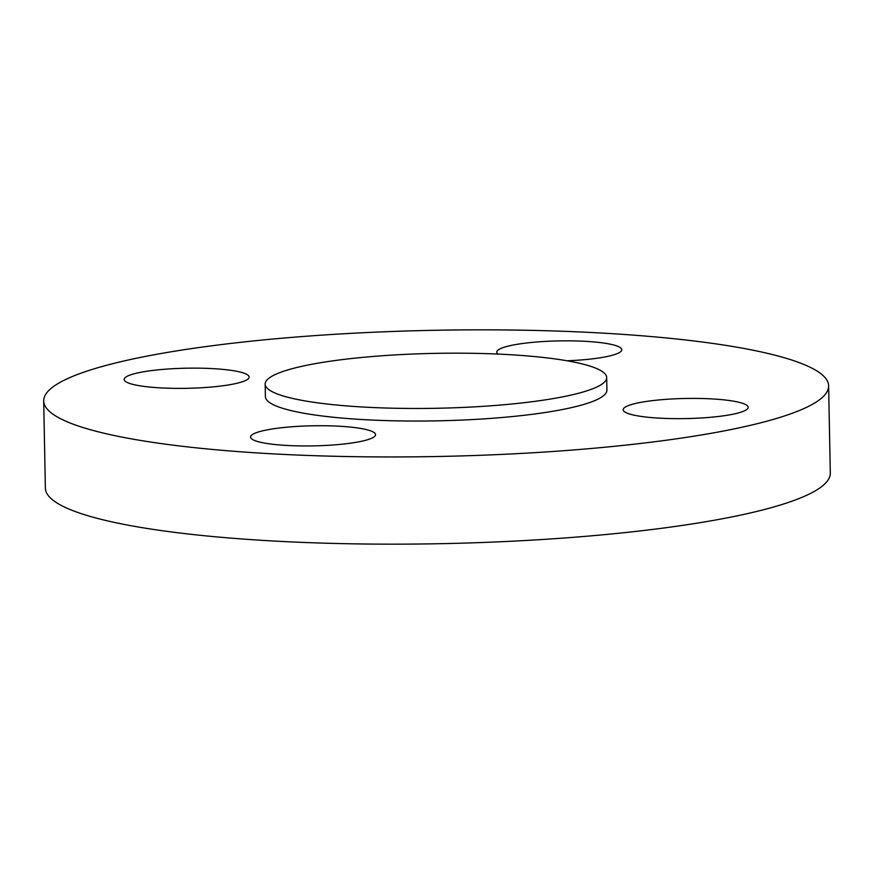 <?xml version="1.0" encoding="UTF-8"?>
<svg xmlns="http://www.w3.org/2000/svg" width="874" height="874" viewBox="0 0 874 874"><rect width="100%" height="100%" fill="white"/><g stroke="black" fill="none" stroke-linecap="round" stroke-linejoin="round"><path stroke-width="1.31" d="M360.372 406.869A170.791 27.465 -1.1 0 0 606.676 377.546A170.791 27.465 -1.1 0 0 511.476 354.778A170.791 27.465 -1.1 0 0 265.161 384.101A170.791 27.465 -1.1 0 0 360.372 406.869M265.161 384.101L265.401 396.676A170.791 27.465 -1.1 0 0 360.612 419.444A170.791 27.465 -1.1 0 0 606.917 390.11L606.676 377.546M130.608 374.859A62.502 10.051 -1.1 0 0 124.163 379.458A62.502 10.051 -1.1 0 0 172.549 388.318A62.502 10.051 -1.1 0 0 242.688 381.654A62.502 10.051 -1.1 0 0 249.145 377.055A62.502 10.051 -1.1 0 0 200.758 368.194A62.502 10.051 -1.1 0 0 130.608 374.859M285.405 445.369A62.502 10.051 -1.1 0 0 375.547 434.629A62.502 10.051 -1.1 0 0 340.707 426.304A62.502 10.051 -1.1 0 0 250.565 437.033A62.502 10.051 -1.1 0 0 285.405 445.369M741.72 411.927A62.502 10.051 -1.1 0 0 748.166 407.328A62.502 10.051 -1.1 0 0 699.779 398.468A62.502 10.051 -1.1 0 0 629.63 405.132A62.502 10.051 -1.1 0 0 623.184 409.731A62.502 10.051 -1.1 0 0 671.571 418.591A62.502 10.051 -1.1 0 0 741.72 411.927M567.084 360.776A62.502 10.051 -1.1 0 0 621.764 349.753A62.502 10.051 -1.1 0 0 586.913 341.417A62.502 10.051 -1.1 0 0 496.771 352.156A62.502 10.051 -1.1 0 0 497.994 354.068M262.517 453.256A392.535 63.125 -1.1 0 0 828.628 385.86A392.535 63.125 -1.1 0 0 609.812 333.529A392.535 63.125 -1.1 0 0 43.7 400.926A392.535 63.125 -1.1 0 0 262.517 453.256M43.7 400.926L45.372 488.14A392.535 63.125 -1.1 0 0 264.188 540.471A392.535 63.125 -1.1 0 0 830.3 473.074L828.628 385.86"/></g></svg>
